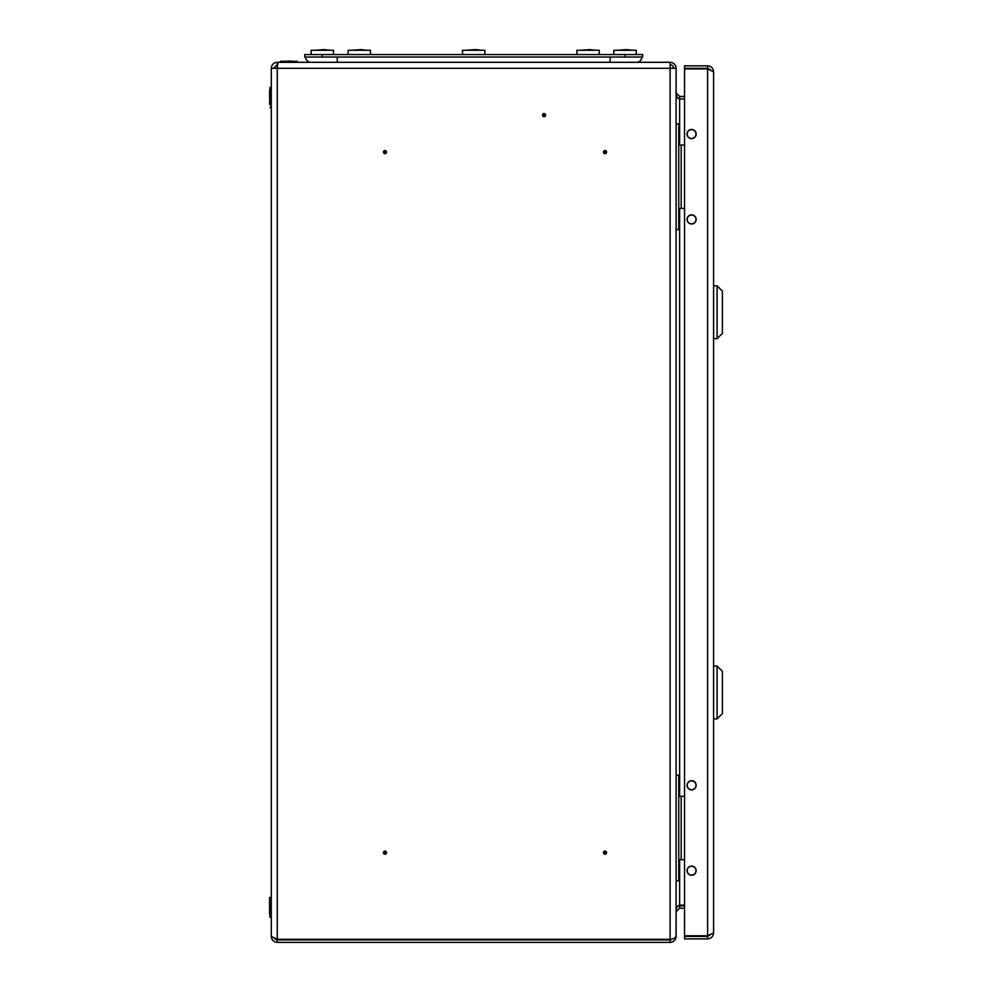 <?xml version="1.0" encoding="UTF-8"?>
<svg xmlns="http://www.w3.org/2000/svg" width="992" height="992" viewBox="0 0 992 992"><rect width="100%" height="100%" fill="white"/><g stroke="black" fill="none" stroke-linecap="round" stroke-linejoin="round"><path stroke-width="1.49" d="M385.702 852.636A0.732 0.732 0 0 1 384.983 853.356A0.732 0.732 0 0 1 384.251 852.636A0.732 0.732 0 0 1 384.983 851.905A0.732 0.732 0 0 1 385.702 852.636M383.42 852.636A1.55 1.55 0 0 0 384.983 854.186A1.55 1.55 0 0 0 386.533 852.636A1.55 1.55 0 0 0 384.983 851.074A1.55 1.55 0 0 0 383.42 852.636M605.728 852.636A0.732 0.732 0 0 1 604.996 853.356A0.732 0.732 0 0 1 604.277 852.636A0.732 0.732 0 0 1 604.996 851.905A0.732 0.732 0 0 1 605.728 852.636M603.446 852.636A1.55 1.55 0 0 0 604.996 854.186A1.55 1.55 0 0 0 606.558 852.636A1.55 1.55 0 0 0 604.996 851.074A1.55 1.55 0 0 0 603.446 852.636M544.1 115.841A0.732 0.732 0 0 1 543.368 115.122A0.732 0.732 0 0 1 544.1 114.39A0.732 0.732 0 0 1 544.819 115.122A0.732 0.732 0 0 1 544.1 115.841M544.1 113.572A1.55 1.55 0 0 0 542.537 115.122A1.55 1.55 0 0 0 544.1 116.672A1.55 1.55 0 0 0 545.65 115.122A1.55 1.55 0 0 0 544.1 113.572M384.251 152.086A0.732 0.732 0 0 0 384.983 152.805A0.732 0.732 0 0 0 385.702 152.086A0.732 0.732 0 0 0 384.983 151.354A0.732 0.732 0 0 0 384.251 152.086M383.42 152.086A1.55 1.55 0 0 0 384.983 153.636A1.55 1.55 0 0 0 386.533 152.086A1.55 1.55 0 0 0 384.983 150.524A1.55 1.55 0 0 0 383.42 152.086M604.277 152.086A0.732 0.732 0 0 0 604.996 152.805A0.732 0.732 0 0 0 605.728 152.086A0.732 0.732 0 0 0 604.996 151.354A0.732 0.732 0 0 0 604.277 152.086M603.446 152.086A1.55 1.55 0 0 0 604.996 153.636A1.55 1.55 0 0 0 606.558 152.086A1.55 1.55 0 0 0 604.996 150.524A1.55 1.55 0 0 0 603.446 152.086M337.28 57.04L337.28 62.31L277.252 62.31C273.618 62.67 271.622 64.666 271.275 68.299L271.275 936.411C271.647 940.019 273.643 942.016 277.252 942.4L670.121 942.4L670.121 939.932L672.489 939.027M305.598 57.04A5.282 5.282 0 0 0 310.868 62.31A5.282 5.282 0 0 1 305.598 57.04A5.282 5.282 0 0 0 310.868 62.31L670.121 62.31L277.872 62.31L277.252 68.299L271.275 68.299M676.11 911.152C676.333 907.544 677.511 905.547 679.632 905.163L684.554 905.163M679.632 145.043L679.632 98.927C677.511 98.543 676.333 96.546 676.11 92.938L679.632 96.46L684.554 96.46M679.632 96.46L679.632 98.927L684.554 98.927M277.252 939.312L670.121 939.312C673.729 939.089 675.726 937.911 676.11 935.791L676.11 68.299L277.252 68.299L277.252 939.312L271.275 936.411M684.554 905.783L677.747 906.093M684.554 908.25L679.632 908.25L676.11 911.772L676.011 936.411M676.11 936.411C675.726 940.019 673.729 942.016 670.121 942.4M274.97 939.089L277.252 939.932L670.121 939.932M277.252 62.31L277.252 64.778L273.73 68.299M676.11 68.299A5.989 5.989 0 0 0 670.121 62.31L670.121 939.312M670.121 64.778A3.522 3.522 0 0 1 673.642 68.299M713.595 117.081L713.595 120.193M713.595 884.517L713.595 887.629M696.173 870.678A4.576 4.576 0 0 0 691.598 866.103A4.576 4.576 0 0 0 687.022 870.678A4.576 4.576 0 0 0 691.598 875.254A4.576 4.576 0 0 0 696.173 870.678M696.173 785.304A4.576 4.576 0 0 0 691.598 780.729A4.576 4.576 0 0 0 687.022 785.304A4.576 4.576 0 0 0 691.598 789.88A4.576 4.576 0 0 0 696.173 785.304M696.173 219.406A4.576 4.576 0 0 0 691.598 214.83A4.576 4.576 0 0 0 687.022 219.406A4.576 4.576 0 0 0 691.598 223.981A4.576 4.576 0 0 0 696.173 219.406M696.173 134.044A4.576 4.576 0 0 0 691.598 129.468A4.576 4.576 0 0 0 687.022 134.044A4.576 4.576 0 0 0 691.598 138.62A4.576 4.576 0 0 0 696.173 134.044M713.595 71.821L713.595 932.889L707.618 935.791L684.554 935.791L684.554 68.919L707.618 68.919L713.595 71.821C713.248 68.188 711.252 66.191 707.618 65.832L707.618 68.299L684.554 68.299L684.554 65.832L707.618 65.832M709.925 935.059L707.618 936.411L707.618 938.878C711.252 938.531 713.248 936.535 713.595 932.889M707.618 938.878L684.554 938.878L684.554 936.411L707.618 936.411M710.545 69.862L707.618 68.299M709.875 69.638L708.846 69.304M707.618 68.919L707.618 935.791L708.759 935.444M695.987 785.304A4.39 4.39 0 0 1 691.598 789.694A4.39 4.39 0 0 1 687.208 785.304A4.39 4.39 0 0 1 691.598 780.915A4.39 4.39 0 0 1 695.987 785.304A4.39 4.39 0 0 1 691.598 789.694A4.39 4.39 0 0 1 687.208 785.304A4.39 4.39 0 0 1 691.598 780.915A4.39 4.39 0 0 1 695.987 785.304M695.987 870.678A4.39 4.39 0 0 1 691.598 875.068A4.39 4.39 0 0 1 687.208 870.678A4.39 4.39 0 0 1 691.598 866.276A4.39 4.39 0 0 1 695.987 870.678A4.39 4.39 0 0 1 691.598 875.068A4.39 4.39 0 0 1 687.208 870.678A4.39 4.39 0 0 1 691.598 866.276A4.39 4.39 0 0 1 695.987 870.678M695.987 134.044A4.39 4.39 0 0 1 691.598 138.434A4.39 4.39 0 0 1 687.208 134.044A4.39 4.39 0 0 1 691.598 129.654A4.39 4.39 0 0 1 695.987 134.044A4.39 4.39 0 0 1 691.598 138.434A4.39 4.39 0 0 1 687.208 134.044A4.39 4.39 0 0 1 691.598 129.654A4.39 4.39 0 0 1 695.987 134.044M695.987 219.406A4.39 4.39 0 0 1 691.598 223.808A4.39 4.39 0 0 1 687.208 219.406A4.39 4.39 0 0 1 691.598 215.016A4.39 4.39 0 0 1 695.987 219.406A4.39 4.39 0 0 1 691.598 223.808A4.39 4.39 0 0 1 687.208 219.406A4.39 4.39 0 0 1 691.598 215.016A4.39 4.39 0 0 1 695.987 219.406M722.399 713.583L717.117 718.853L717.117 666.054L722.399 671.336L722.399 713.583M713.595 666.054L717.117 666.054M713.595 718.853L717.117 718.853M722.399 333.386L717.117 338.656L717.117 285.857L722.399 291.14L722.399 333.386M713.595 285.857L717.117 285.857M713.595 338.656L717.117 338.656M676.11 775.186L678.751 775.186L678.751 880.797L676.11 880.797M684.554 796.303L678.751 796.303M681.182 796.303L681.182 859.667L678.751 859.667M681.182 859.667L684.554 859.667M676.11 123.926L678.751 123.926L678.751 229.536L676.11 229.536M684.554 145.043L678.751 145.043M681.182 145.043L681.182 208.407L678.751 208.407M681.182 208.407L684.554 208.407M269.601 914.326L269.601 897.475L269.948 917.278L270.915 917.278L271.275 897.475L269.601 897.475M269.948 107.595L270.915 107.595L270.915 87.445L269.948 87.445L269.601 104.644M269.601 90.384L269.601 97.514L269.948 87.445M288.87 61.082L297.315 61.43L280.426 61.43L288.87 61.082M625.059 57.04L625.059 54.572L642.667 54.572L642.667 57.04L304.718 57.04L304.718 54.572L322.313 54.572L322.313 57.04M625.059 54.572L322.313 54.572M610.105 57.04L610.105 62.31L636.504 62.31A5.282 5.282 0 0 0 641.787 57.04A5.282 5.282 0 0 1 636.504 62.31A5.282 5.282 0 0 0 641.787 57.04M330.386 50.294L323.987 49.6L314.241 50.294M367.35 50.294L360.952 49.6L351.205 50.294M360.939 49.86L360.232 50.133L360.939 49.86M358.323 50.133L357.616 49.86L358.323 50.133M481.765 50.294L475.366 49.6L465.608 50.294M475.354 49.86L474.635 50.133L475.354 49.86M472.738 50.133L472.031 49.86L472.738 50.133M323.975 49.86L323.268 50.133L323.975 49.86M321.358 50.133L320.652 49.86L321.358 50.133M633.144 50.294L626.746 49.6L616.987 50.294M626.721 49.86L626.014 50.133L626.721 49.86M624.117 50.133L623.41 49.86L624.117 50.133M596.18 50.294L589.781 49.6L580.022 50.294M589.756 49.86L589.05 50.133L589.756 49.86M587.152 50.133L586.446 49.86L587.152 50.133M333.498 54.572L333.498 50.257L311.141 50.257L311.141 54.572M636.244 54.572L636.244 50.257L613.887 50.257L613.887 54.572M370.45 54.572L370.45 50.257L348.105 50.257L348.105 54.572M484.865 54.572L484.865 50.257L462.508 50.257L462.508 54.572M599.28 54.572L599.28 50.257L576.922 50.257L576.922 54.572M679.632 905.163L679.632 859.667M679.632 796.303L679.632 208.407M679.632 908.25L679.632 905.783M277.252 942.4L277.252 939.932M280.773 61.082L280.426 61.963L296.968 62.31L296.968 61.082M360.865 49.86L357.69 49.86M475.28 49.86L472.105 49.86M323.9 49.86L320.726 49.86M626.646 49.86L623.484 49.86M589.682 49.86L586.52 49.86"/></g></svg>
